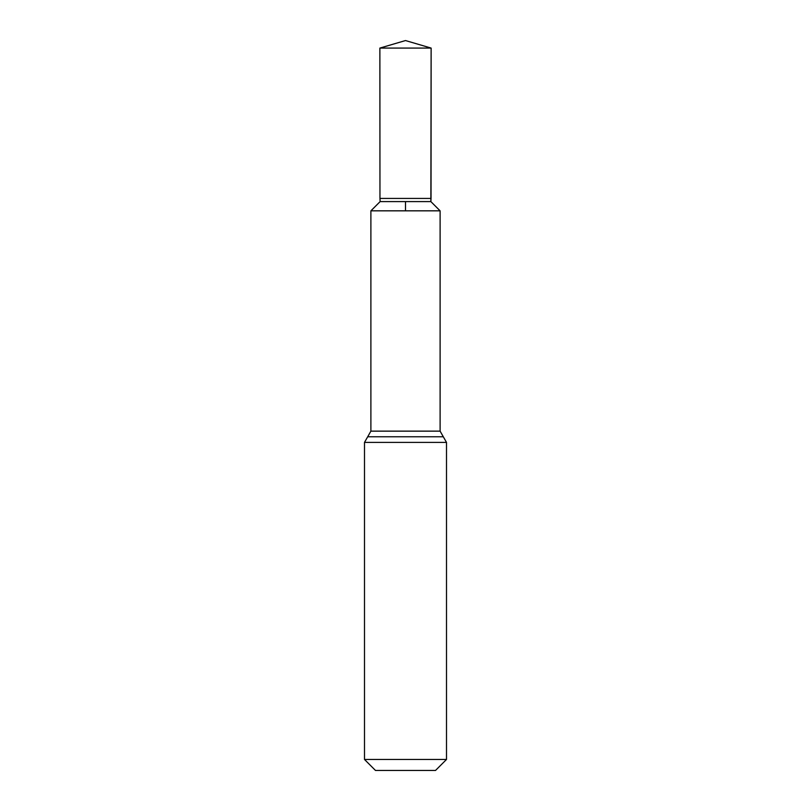 <?xml version="1.0" encoding="UTF-8"?>
<svg xmlns="http://www.w3.org/2000/svg" width="811" height="811" viewBox="0 0 811 811"><rect width="100%" height="100%" fill="white"/><g stroke="black" fill="none" stroke-linecap="round" stroke-linejoin="round"><path stroke-width="1.22" d="M430.864 201.594L431.036 198.421L379.964 198.421L380.136 201.594L430.864 201.594L440.079 210.809L370.891 210.84L440.109 210.84L440.109 431.138L446.506 442.4L446.506 759.461L435.517 770.45L375.483 770.45L364.494 759.461L446.506 759.461M370.891 210.84L370.891 431.138L440.109 431.138M440.109 210.84L370.921 210.809L380.136 201.594M405.5 201.594L405.5 210.809L440.079 210.809L430.864 201.594L431.128 48.082L405.5 40.55L379.872 48.082L431.128 48.082L431.036 198.421M364.494 759.461L364.494 442.4L446.506 442.4M364.494 442.4L367.697 436.774L443.303 436.774M367.697 436.774L370.891 431.138M405.5 40.55L431.128 48.082M379.964 198.421L379.872 48.082"/></g></svg>
